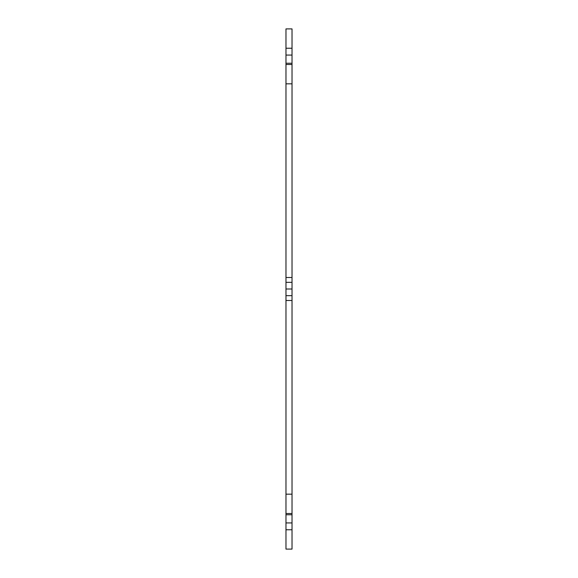<?xml version="1.0" encoding="UTF-8"?>
<svg xmlns="http://www.w3.org/2000/svg" width="578" height="578" viewBox="0 0 578 578"><rect width="100%" height="100%" fill="white"/><g stroke="black" fill="none" stroke-linecap="round" stroke-linejoin="round"><path stroke-width="0.87" d="M285.973 514.76L285.973 494.176L292.027 494.176L292.027 514.76L285.973 514.76L285.973 522.924L292.027 522.924L292.027 514.76M285.973 529.766L292.027 529.766L292.027 549.1L285.973 549.1L285.973 522.924M285.973 55.076L285.973 28.9L292.027 28.9L292.027 63.24L285.973 63.24L285.973 55.076L292.027 55.076M285.973 494.176L285.973 63.24M285.973 513.51L292.027 513.51M285.973 277.505L292.027 277.505L292.027 282.346L285.973 282.346M285.973 83.824L292.027 83.824L292.027 277.505M285.973 300.495L292.027 300.495L292.027 494.176M292.027 300.495L292.027 282.346M292.027 83.824L292.027 63.24M292.027 529.766L292.027 522.924M285.973 295.654L292.027 295.654M285.973 48.234L292.027 48.234M285.973 64.49L292.027 64.49M292.027 289L285.973 289"/></g></svg>
